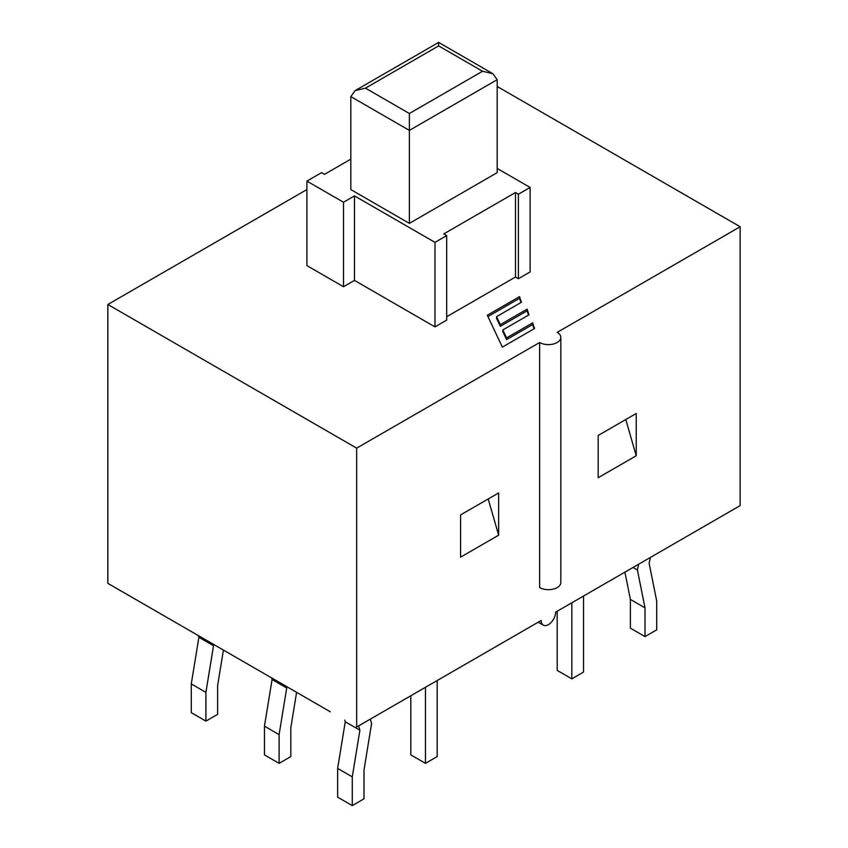 <?xml version="1.0" encoding="UTF-8"?>
<svg xmlns="http://www.w3.org/2000/svg" width="848" height="848" viewBox="0 0 848 848"><rect width="100%" height="100%" fill="white"/><g stroke="black" fill="none" stroke-linecap="round" stroke-linejoin="round"><path stroke-width="1.27" d="M530.117 187.45L518.404 194.203L518.404 278.716L530.117 271.954L530.117 187.45L497.182 168.434M518.404 194.203L515.478 192.517L443.758 233.921L446.684 235.617L434.982 242.369L354.475 195.899L354.475 280.402L343.504 286.741L343.504 202.237L306.902 181.112L321.54 172.653L324.466 174.349L350.818 159.138M306.902 181.112L306.902 265.615L343.504 286.741M350.818 96.598L409.361 130.401L409.361 113.505L365.456 88.15L355.1 90.63L350.818 96.598L350.818 189.56L409.361 223.363L497.182 172.653L497.182 79.701L492.9 73.723L482.544 71.253L409.361 113.505M365.456 88.15L438.639 45.898L438.639 42.4L438.639 45.898L482.544 71.253M497.182 79.701L409.361 130.401L409.361 223.363M343.504 202.237L354.475 195.899M434.982 242.369L434.982 326.883L354.475 280.402M446.684 235.617L446.684 320.12L434.982 326.883M515.478 192.517L515.478 277.02L446.684 316.739M518.404 278.716L515.478 277.02M498.645 535.183L460.591 557.157L460.591 514.906L498.645 492.932L498.645 535.183L488.194 498.963M539.625 587.579A12.423 7.166 0 0 0 553.161 589.127A12.423 7.166 0 0 0 560.835 582.502L560.835 337.44A12.423 7.166 180 0 1 553.161 344.065A12.423 7.166 180 0 1 539.625 342.507L539.625 587.579M598.179 477.721L598.179 435.469L636.233 413.495L636.233 455.747L598.179 477.721M534.547 328.526L502.345 347.118L487.324 315.233L519.527 296.641L521.456 302.28L496.568 316.654L500.331 324.625L527.096 309.17L529.025 314.809L502.832 329.936L506.585 337.907L532.618 322.876L534.547 328.526M534.07 328.801L532.618 324.572L506.585 339.592L502.832 331.621L502.832 329.936M532.618 322.876L532.618 324.572M506.585 337.907L506.585 339.592M528.537 315.096L527.096 310.856L500.331 326.31L496.568 318.339L496.568 316.654M527.096 309.17L527.096 310.856M500.331 324.625L500.331 326.31M520.969 302.566L519.527 298.326L487.95 316.558M519.527 296.641L519.527 298.326M539.625 342.507L356.669 448.147L356.669 727.012L541.194 620.482A10.208 5.894 -60 0 0 543.303 625.146A10.208 5.894 -60 0 0 551.179 622.411A10.208 5.894 -60 0 0 555.631 612.139L740.156 505.609L740.156 226.745L557.189 332.374A12.423 7.166 180 0 1 560.835 337.44M497.182 86.464L740.156 226.745M356.669 448.147L107.844 304.485L306.902 189.56M330.328 711.801L107.844 583.35L107.844 304.485M198.4 635.629L198.888 637.272L191.277 683.912L191.277 712.649L205.916 721.097L217.618 714.334L217.618 685.608L223.416 650.077M213.039 644.088L213.526 645.72L198.888 637.272M213.526 645.72L205.916 692.36L191.277 683.912M205.916 692.36L205.916 721.097M271.583 677.881L272.07 679.524L264.459 726.164L264.459 754.9L279.098 763.348L290.811 756.586L290.811 727.86L296.599 692.328M286.221 686.339L286.709 687.972L272.07 679.524M286.709 687.972L279.098 734.612L264.459 726.164M279.098 734.612L279.098 763.348M557.189 611.238L557.189 670.397L571.828 678.845L571.828 602.79M583.541 596.027L583.541 672.082L571.828 678.845M410.824 695.742L410.824 754.9L425.463 763.348L437.176 756.586L437.176 680.531M425.463 687.293L425.463 763.348M650.405 557.422L649.112 563.242L656.723 601.105L656.723 629.831L645.01 636.594L645.01 607.857L637.399 570.004L633.011 567.471M637.399 570.004L638.692 564.185M624.902 572.146L630.382 599.409L630.382 628.145L645.01 636.594M645.01 607.857L630.382 599.409M344.765 720.132L345.253 721.775L337.642 768.415L337.642 797.152L352.28 805.6L363.993 798.837L363.993 770.111L371.604 723.461L370.311 719.136M358.598 725.899L359.891 730.223L345.253 721.775M359.891 730.223L352.28 776.863L337.642 768.415M352.28 776.863L352.28 805.6M625.782 419.537L636.233 455.747M725.517 514.058L699.165 529.269M122.483 591.798L148.835 607.009M492.9 73.723L438.639 42.4L355.1 90.63M543.303 625.146L538.204 622.199"/></g></svg>
